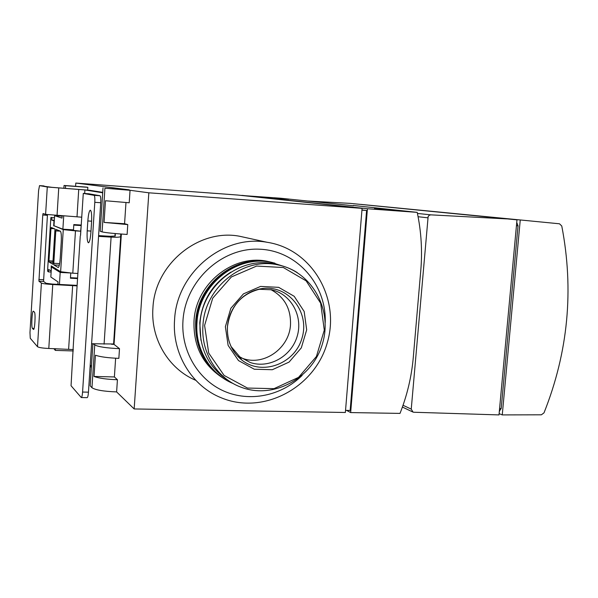 <?xml version="1.0" encoding="UTF-8"?>
<svg xmlns="http://www.w3.org/2000/svg" width="598" height="598" viewBox="0 0 598 598"><rect width="100%" height="100%" fill="white"/><g stroke="black" fill="none" stroke-linecap="round" stroke-linejoin="round"><path stroke-width="0.9" d="M75.804 183.063L237.78 195.053L362.089 208.351L148.835 192.803L130.05 190.291L104.927 188.206L129.243 189.843L75.804 183.063L75.595 186.314M272.651 262.567L267.201 261.289C233.108 253.948 195.733 283.893 194.014 320.947C193.221 345.711 202.61 364.578 222.179 377.54M325.192 322.763C326.814 284.738 296.87 250.375 259.24 249.194C221.649 247.467 185.492 280.761 182.981 320.506C180.835 350.66 197.856 379.558 223.734 391.025C249.635 402.521 281.501 395.869 302.117 375.432M499.121 413.622L502.253 414.907L541.362 414.81L544.001 412.859C568.16 352.155 574.08 289.873 561.769 226.007L559.504 223.794L360.863 204.381L559.504 223.794M353.351 205.757L280.44 198.215L241.891 195.494M367.426 208.739L350.66 412.575L400.01 413.397C407.178 395.271 411.611 376.561 413.3 357.268L420.79 270.341C422.45 250.824 421.254 231.493 417.21 212.365L367.426 208.739L241.898 195.359M59.434 284.409L60.181 272.441L51.443 266.985L50.83 277.009L58.043 281.935L57.894 284.334M51.443 266.985L53.125 267.074M60.181 272.441L70.766 272.98L70.437 278.22L77.561 278.578M53.887 348.627L55.315 350.391L55.42 348.679M55.315 350.391L73.262 350.951M62.162 215.826L62.02 218.106L54.62 215.669L53.992 225.76L62.88 229.198L63.709 215.923M54.62 215.669L62.14 216.162M62.88 229.198L73.487 229.856L73.816 224.579L81.051 225.035M87.674 190.074L87.846 187.331L86.134 187.084L64.053 185.47L63.874 188.273M65.429 188.385L65.593 185.709L87.846 187.331M91.367 367.404L90.141 366.215M130.05 190.291L129.22 202.774L105.472 200.749L104.059 222.411L127.77 224.594L127.112 234.446C113.971 233.571 105.629 232.719 102.086 231.889L100.202 231.262L103.013 187.936M362.089 208.351L345.367 412.485L134.161 408.95L116.617 391.914L117.425 379.737C106.623 379.349 98.827 378.257 94.035 376.448L95.418 355.219C100.225 356.879 108.036 357.925 118.853 358.366L119.495 348.671C106.444 348.066 98.192 346.81 94.738 344.911L93.445 343.805M116.617 391.914C103.589 391.406 95.374 390.001 91.957 387.706L90.171 385.807L92.899 343.783M111.452 344.239L114.046 344.403L121.357 234.057M134.161 408.95L148.835 192.803M125.976 202.543L124.571 223.734L127.77 224.594M114.046 344.403L119.495 348.671M115.631 358.232L114.39 376.949L117.425 379.737M104.059 222.411L124.571 223.734M94.035 376.448L114.39 376.949M65.593 185.709L64.053 185.47M345.539 410.37L350.151 410.452L366.596 210.489L361.94 210.152M366.596 210.489L361.954 209.973M350.66 412.575L346.593 410.385M374.535 208.478L393.417 210.107L374.505 208.799M274.624 198.028L288.856 199.231L274.602 198.237M417.21 212.365L353.373 205.473M350.136 203.372L516.978 219.855L350.136 203.372L307.581 201.018M506.611 218.89L430.837 214.854L429.297 215.25L428.146 216.469L411.245 409.129L413.039 412.104L413.771 412.246L499.001 414.915L516.978 219.855M516.822 222.62L518.04 225.827L516.44 225.715M499.465 410.946L501.184 408.554L518.04 225.827M520.238 220.154L502.253 414.907M247.43 237.974L239.267 236.188C198.558 228.541 154.867 264.107 152.931 307.888C150.487 338.946 168.681 369.071 195.793 380.328M174.586 319.661C171.85 353.642 191.995 386.413 221.649 397.954C263.486 415.154 314.608 387.661 327.181 343.065C340.673 298.723 312.089 249.067 267.119 242.287C223.659 234.117 176.739 272.509 174.586 319.661M230.978 346.399L239.82 356.871L250.248 362.523C269.182 368.966 291.518 356.273 297.213 336.196C303.246 316.215 291.114 293.984 271.507 289.791L259.569 289.275L256.153 289.888M270.984 289.686C284.521 297.079 291.024 308.785 290.493 324.819C289.357 348.148 264.107 366.253 242.908 358.494L241.091 357.828M240.157 357.44L237.585 356.191M274.475 263.053L269.227 261.834C234.977 254.456 197.415 284.558 195.681 321.806C194.866 346.444 204.135 365.296 223.473 378.37M279.782 265.28L273.495 263.748C239.305 256.348 201.758 286.442 200.016 323.682C199.231 348.955 208.896 368.047 229.019 380.956M230.955 272.09C212.454 283.818 202.064 300.742 199.784 322.86L200.943 340.269M284.596 266.633L270.812 262.253C236.442 254.853 198.738 285.082 196.996 322.486C194.836 348.858 210.279 374.4 233.295 383.595M274.931 263.165L270.132 262.074C235.814 254.688 198.17 284.857 196.428 322.195C195.613 346.833 204.86 365.707 224.175 378.818M34.407 312.134C35.73 312.926 34.834 329.991 33.495 329.468L32.434 328.384C31.141 327.435 32.038 310.691 33.353 311.162L34.407 312.134M73.352 349.576L48.797 348.47C42.63 348.186 38.863 347.595 37.502 346.698L30.266 338.274L29.975 332.608L38.586 190.575L39.528 185.619L47.279 186.995L84.909 189.94L102.692 192.788M47.459 214.675L43.557 281.419L38.93 281.195L41.397 283.063C42.787 283.676 46.569 284.162 52.759 284.513L77.097 285.866M38.93 281.195L42.764 215.018L43.056 213.516L45.605 214.376L47.279 186.995M44.05 185.948L39.528 185.619L51.996 187.338L89.588 190.276L102.721 192.362M77.127 285.381L52.123 284.057L46.091 283.288L43.557 281.419M82.576 392.049C82.315 395.472 81.881 397.304 81.291 397.55L87.144 397.663C87.757 397.416 88.19 395.592 88.459 392.176L82.576 392.049L94.798 202.318C94.992 198.192 94.753 195.86 94.088 195.329L83.286 193.401L88.923 193.804L100.001 195.748L94.088 195.329M88.459 392.176L100.733 202.737C100.927 198.611 100.681 196.279 100.001 195.748M81.291 397.55L71.05 385.747L73.442 343.274M80.543 235.477L83.286 193.401M115.264 233.556L115.25 236.038L110.129 236.3L98.603 235.597M120.863 236.427L113.74 343.985L91.599 343.745M98.558 236.359L111.101 237.122C116.356 237.406 119.555 237.242 120.706 236.636L120.721 234.005M91.442 366.193L90.223 365.012M80.67 231.007L81.313 224.385M45.605 214.376L81.769 217.194M91.569 222.082L90.926 232.144C90.395 238.714 89.565 242.272 88.429 242.795C87.278 241.943 86.874 237.959 87.203 230.835L87.839 220.946C88.362 214.338 89.199 210.75 90.358 210.182C91.494 210.997 91.898 214.959 91.569 222.082M70.766 272.957L70.467 277.696L77.591 278.055M81.022 225.566L73.786 225.102L73.449 230.38L80.775 231.209L75.468 230.88L72.792 273.204L60.637 271.724L51.211 265.886L51.204 270.887M53.91 264.936L58.245 267.523C59.135 267.052 59.8 263.853 60.248 257.932L61.228 242.25C61.534 235.859 61.25 232.166 60.391 231.172L56.107 229.453L55.801 230.888L53.79 263.292L53.91 264.936L59.322 265.22M54.336 220.251L51.734 220.086L51.891 217.612L51.054 217.321L50.808 218.21L47.601 270.289L47.72 271.357L48.543 271.903L48.692 269.444L50.897 270.872M77.882 273.458L72.792 273.204M80.506 235.492L80.775 231.209M54.508 225.962L63.261 229.625L75.468 230.88M71.745 229.744L73.449 230.38M54.298 220.916L51.734 220.086M54.979 228.997L51.211 227.479L50.95 228.518L48.961 260.795L49.081 262.021L52.811 264.271L54.979 228.997M53.992 220.894L53.678 225.909M60.637 271.724L63.261 229.625M54.485 217.777L51.891 217.612M51.136 272.038L48.543 271.903M102.086 231.889L104.927 188.206M91.957 387.706L94.738 344.911M430.837 214.854L417.434 213.441M427.757 217.799L418.084 216.723M411.245 409.129L403.037 405.265M501.184 408.554L499.592 408.524M227.457 326.545C226.836 340.307 231.538 351.407 241.562 359.839C261.76 376.329 294.874 364.025 302.027 338.012C310.041 312.223 288.52 284.82 262.387 288.542C242.25 292.728 230.604 305.391 227.457 326.545M225.379 326.695L228.122 345.39L238.475 360.564L254.285 369.22L272.337 369.721L289.081 362.089L301.302 347.879L306.677 329.857L304.165 311.483L294.209 296.309L278.668 287.339L260.549 286.427L243.446 293.88L230.858 308.269L225.379 326.695M204.591 325.447L208.717 353.082L224.101 375.424L247.46 388.05L274.019 388.655L298.551 377.36L316.417 356.505L324.288 330.118L320.67 303.193L306.139 280.858L283.355 267.538L256.647 266.058L231.359 276.956L212.701 298.193L204.591 325.447M202.969 325.2C200.704 352.446 217.186 378.684 241.248 387.272C273.72 399.621 312.754 378.063 322.516 343.544C332.922 309.203 311.409 270.834 277.068 264.712C242.609 257.252 204.733 287.631 202.969 325.2M297.176 272.539C290.994 268.674 284.289 266.065 277.068 264.712L273.495 263.748M37.502 346.698L41.397 283.063M100.733 202.737L94.798 202.318M73.427 343.469L80.259 236.128M114.943 236.165L115.115 233.541M115.055 236.135L115.227 233.556M104.082 344.156L111.101 237.122M84.677 193.505L84.909 189.94M68.628 349.097L72.657 285.47M77.007 216.797L78.734 189.417M48.797 348.47L52.759 284.513M57.042 215.489L58.746 187.966M90.993 231.075L87.203 230.835M91.621 221.193L87.839 220.946M34.079 328.444L32.434 328.384M43.452 279.714L38.833 279.49M47.399 215.317L42.764 215.018M60.383 231.172L55.801 230.888M59.636 263.606L53.79 263.292M54.313 228.728L50.95 228.518M53.215 261.02L48.961 260.795M53.14 262.238L49.081 262.021M412.515 411.865L402.402 407.059M499.741 411.005L499.367 410.998M239.267 236.188L267.119 242.287M242.908 358.494L250.248 362.523M267.201 261.289L269.227 261.834M239.82 356.871L241.562 359.839C231.561 351.527 226.851 340.456 227.427 326.62C228.645 314.339 233.968 304.322 243.393 296.563C249.157 292.153 255.488 289.477 262.387 288.542L259.569 289.275M270.132 262.074L270.812 262.253M113.59 344.082L120.706 236.636"/></g></svg>
